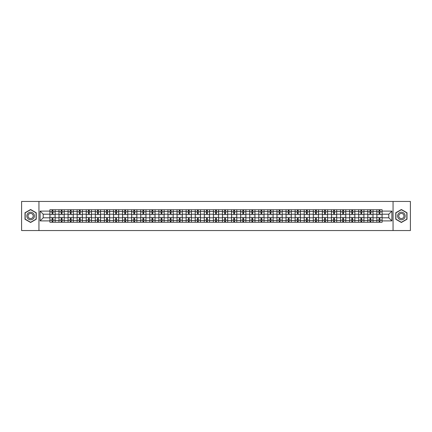 <?xml version="1.0" encoding="UTF-8"?>
<svg xmlns="http://www.w3.org/2000/svg" width="432" height="432" viewBox="0 0 432 432"><rect width="100%" height="100%" fill="white"/><g stroke="black" fill="none" stroke-linecap="round" stroke-linejoin="round"><path stroke-width="0.65" d="M393.05 230.553L410.4 230.553L410.4 201.447L21.6 201.447L21.6 230.553L393.05 230.553L393.05 201.447M58.979 222.259L58.979 211.518L55.134 211.518L55.134 222.259M55.134 211.518L55.134 209.741M58.979 211.518L58.979 209.741M64.217 209.741L64.217 222.259M68.062 222.259L68.062 209.741M73.3 209.741L73.3 222.259M77.144 222.259L77.144 209.741M82.382 209.741L82.382 222.259M86.227 222.259L86.227 209.741M91.465 209.741L91.465 222.259M95.31 222.259L95.31 209.741M100.548 209.741L100.548 222.259M104.393 222.259L104.393 209.741M109.631 209.741L109.631 222.259M113.47 222.259L113.47 209.741M118.714 209.741L118.714 222.259M122.553 222.259L122.553 209.741M127.796 209.741L127.796 222.259M131.636 222.259L131.636 209.741M136.879 209.741L136.879 222.259M140.719 222.259L140.719 209.741M145.962 209.741L145.962 222.259M149.801 222.259L149.801 209.741M155.045 209.741L155.045 222.259M158.884 222.259L158.884 209.741M164.128 209.741L164.128 222.259M167.967 222.259L167.967 209.741M173.205 209.741L173.205 222.259M177.05 222.259L177.05 209.741M182.288 209.741L182.288 222.259M186.133 222.259L186.133 209.741M191.371 209.741L191.371 222.259M195.215 222.259L195.215 209.741M200.453 209.741L200.453 222.259M204.298 222.259L204.298 209.741M209.536 209.741L209.536 222.259M213.381 222.259L213.381 209.741M218.619 209.741L218.619 222.259M222.464 222.259L222.464 209.741M227.702 209.741L227.702 222.259M231.547 222.259L231.547 209.741M236.785 209.741L236.785 222.259M240.629 222.259L240.629 209.741M245.867 209.741L245.867 222.259M249.712 222.259L249.712 209.741M254.95 209.741L254.95 222.259M258.795 222.259L258.795 209.741M264.033 209.741L264.033 222.259M267.872 222.259L267.872 209.741M273.116 209.741L273.116 222.259M276.955 222.259L276.955 209.741M282.199 209.741L282.199 222.259M286.038 222.259L286.038 209.741M291.281 209.741L291.281 222.259M295.121 222.259L295.121 209.741M300.364 209.741L300.364 222.259M304.204 222.259L304.204 209.741M309.447 209.741L309.447 222.259M313.286 222.259L313.286 209.741M318.53 209.741L318.53 222.259M322.369 222.259L322.369 209.741M327.607 209.741L327.607 222.259M331.452 222.259L331.452 209.741M336.69 209.741L336.69 222.259M340.535 222.259L340.535 209.741M345.773 209.741L345.773 222.259M349.618 222.259L349.618 209.741M354.856 209.741L354.856 222.259M358.7 222.259L358.7 209.741M363.938 209.741L363.938 222.259M367.783 222.259L367.783 209.741M373.021 209.741L373.021 222.259M376.866 222.259L376.866 209.741M376.866 217.804L373.021 217.804M367.783 217.804L363.938 217.804M358.7 217.804L354.856 217.804M349.618 217.804L345.773 217.804M340.535 217.804L336.69 217.804M331.452 217.804L327.607 217.804M322.369 217.804L318.53 217.804M313.286 217.804L309.447 217.804M304.204 217.804L300.364 217.804M295.121 217.804L291.281 217.804M286.038 217.804L282.199 217.804M276.955 217.804L273.116 217.804M267.872 217.804L264.033 217.804M258.795 217.804L254.95 217.804M249.712 217.804L245.867 217.804M240.629 217.804L236.785 217.804M231.547 217.804L227.702 217.804M222.464 217.804L218.619 217.804M213.381 217.804L209.536 217.804M204.298 217.804L200.453 217.804M195.215 217.804L191.371 217.804M186.133 217.804L182.288 217.804M177.05 217.804L173.205 217.804M167.967 217.804L164.128 217.804M158.884 217.804L155.045 217.804M149.801 217.804L145.962 217.804M140.719 217.804L136.879 217.804M131.636 217.804L127.796 217.804M122.553 217.804L118.714 217.804M113.47 217.804L109.631 217.804M104.393 217.804L100.548 217.804M95.31 217.804L91.465 217.804M86.227 217.804L82.382 217.804M77.144 217.804L73.3 217.804M68.062 217.804L64.217 217.804M58.979 217.804L55.134 217.804M376.866 214.196L373.021 214.196M367.783 214.196L363.938 214.196M358.7 214.196L354.856 214.196M349.618 214.196L345.773 214.196M340.535 214.196L336.69 214.196M331.452 214.196L327.607 214.196M322.369 214.196L318.53 214.196M313.286 214.196L309.447 214.196M304.204 214.196L300.364 214.196M295.121 214.196L291.281 214.196M286.038 214.196L282.199 214.196M276.955 214.196L273.116 214.196M267.872 214.196L264.033 214.196M258.795 214.196L254.95 214.196M249.712 214.196L245.867 214.196M240.629 214.196L236.785 214.196M231.547 214.196L227.702 214.196M222.464 214.196L218.619 214.196M213.381 214.196L209.536 214.196M204.298 214.196L200.453 214.196M195.215 214.196L191.371 214.196M186.133 214.196L182.288 214.196M177.05 214.196L173.205 214.196M167.967 214.196L164.128 214.196M158.884 214.196L155.045 214.196M149.801 214.196L145.962 214.196M140.719 214.196L136.879 214.196M131.636 214.196L127.796 214.196M122.553 214.196L118.714 214.196M113.47 214.196L109.631 214.196M104.393 214.196L100.548 214.196M95.31 214.196L91.465 214.196M86.227 214.196L82.382 214.196M77.144 214.196L73.3 214.196M68.062 214.196L64.217 214.196M58.979 214.196L55.134 214.196M43.2 217.804L49.896 217.804L49.896 214.196L43.2 214.196L43.2 217.804L40.117 220.892L40.117 211.108L49.896 211.108L49.896 214.196M382.104 214.196L382.104 217.804L388.8 217.804L388.8 214.196L382.104 214.196L382.104 209.741L49.896 209.741L49.896 211.108M382.104 211.108L391.883 211.108L391.883 220.892L382.104 220.892L382.104 217.804M49.896 217.804L49.896 222.259L382.104 222.259L382.104 220.892M49.896 220.892L40.117 220.892M38.95 230.553L38.95 201.447M36.245 212.755L30.623 209.515L25.007 212.755L25.007 219.245L30.623 222.485L36.245 219.245L36.245 212.755M406.993 212.755L401.377 209.515L395.755 212.755L395.755 219.245L401.377 222.485L406.993 219.245L406.993 212.755M52.979 221.384L52.051 221.384M52.051 210.616L52.979 210.616M62.062 221.384L61.133 221.384M61.133 210.616L62.062 210.616M71.145 221.384L70.216 221.384M70.216 210.616L71.145 210.616M80.228 221.384L79.299 221.384M79.299 210.616L80.228 210.616M89.311 221.384L88.382 221.384M88.382 210.616L89.311 210.616M98.393 221.384L97.465 221.384M97.465 210.616L98.393 210.616M107.476 221.384L106.542 221.384M106.542 210.616L107.476 210.616M116.559 221.384L115.625 221.384M115.625 210.616L116.559 210.616M125.642 221.384L124.708 221.384M124.708 210.616L125.642 210.616M134.725 221.384L133.79 221.384M133.79 210.616L134.725 210.616M143.807 221.384L142.873 221.384M142.873 210.616L143.807 210.616M152.89 221.384L151.956 221.384M151.956 210.616L152.89 210.616M161.973 221.384L161.039 221.384M161.039 210.616L161.973 210.616M171.056 221.384L170.122 221.384M170.122 210.616L171.056 210.616M180.133 221.384L179.204 221.384M179.204 210.616L180.133 210.616M189.216 221.384L188.287 221.384M188.287 210.616L189.216 210.616M198.299 221.384L197.37 221.384M197.37 210.616L198.299 210.616M207.382 221.384L206.453 221.384M206.453 210.616L207.382 210.616M216.464 221.384L215.536 221.384M215.536 210.616L216.464 210.616M225.547 221.384L224.618 221.384M224.618 210.616L225.547 210.616M234.63 221.384L233.701 221.384M233.701 210.616L234.63 210.616M243.713 221.384L242.784 221.384M242.784 210.616L243.713 210.616M252.796 221.384L251.867 221.384M251.867 210.616L252.796 210.616M261.878 221.384L260.944 221.384M260.944 210.616L261.878 210.616M270.961 221.384L270.027 221.384M270.027 210.616L270.961 210.616M280.044 221.384L279.11 221.384M279.11 210.616L280.044 210.616M289.127 221.384L288.193 221.384M288.193 210.616L289.127 210.616M298.21 221.384L297.275 221.384M297.275 210.616L298.21 210.616M307.292 221.384L306.358 221.384M306.358 210.616L307.292 210.616M316.375 221.384L315.441 221.384M315.441 210.616L316.375 210.616M325.458 221.384L324.524 221.384M324.524 210.616L325.458 210.616M334.535 221.384L333.607 221.384M333.607 210.616L334.535 210.616M343.618 221.384L342.689 221.384M342.689 210.616L343.618 210.616M352.701 221.384L351.772 221.384M351.772 210.616L352.701 210.616M361.784 221.384L360.855 221.384M360.855 210.616L361.784 210.616M370.867 221.384L369.938 221.384M369.938 210.616L370.867 210.616M379.949 221.384L379.021 221.384M379.021 210.616L379.949 210.616M40.117 211.108L43.2 214.196M388.8 217.804L391.883 220.892M388.8 214.196L391.883 211.108M55.107 222.259L55.107 214.634L52.979 214.634L52.979 209.741M52.051 209.741L52.051 214.634L49.923 214.634L49.923 209.741M55.107 214.634L55.107 209.741M49.923 222.259L49.923 217.366L52.051 217.366L52.051 222.259M52.979 222.259L52.979 217.366L55.107 217.366M52.051 213.349L52.979 213.349M49.923 217.366L49.923 214.634M52.979 218.651L52.051 218.651M52.979 221.503L52.051 221.503M52.051 219.407L52.979 219.407M52.979 212.593L52.051 212.593M52.051 210.497L52.979 210.497M27.346 217.89A3.785 3.785 0 0 0 32.519 219.278A3.785 3.785 0 0 0 33.901 214.11A3.785 3.785 0 0 0 28.733 212.722A3.785 3.785 0 0 0 27.346 217.89M28.382 217.296A2.592 2.592 0 0 0 31.919 218.246A2.592 2.592 0 0 0 32.87 214.704A2.592 2.592 0 0 0 29.327 213.754A2.592 2.592 0 0 0 28.382 217.296M30.623 209.714L36.067 212.857L36.067 219.143L30.623 222.286L25.18 219.143L25.18 212.857L30.623 209.714M398.099 217.89A3.785 3.785 0 0 0 403.267 219.278A3.785 3.785 0 0 0 404.654 214.11A3.785 3.785 0 0 0 399.481 212.722A3.785 3.785 0 0 0 398.099 217.89M399.13 217.296A2.592 2.592 0 0 0 402.673 218.246A2.592 2.592 0 0 0 403.618 214.704A2.592 2.592 0 0 0 400.081 213.754A2.592 2.592 0 0 0 399.13 217.296M401.377 209.714L406.82 212.857L406.82 219.143L401.377 222.286L395.933 219.143L395.933 212.857L401.377 209.714M64.19 222.259L64.19 214.634L62.062 214.634L62.062 209.741M61.133 209.741L61.133 214.634L59.006 214.634L59.006 209.741M64.19 214.634L64.19 209.741M59.006 222.259L59.006 217.366L61.133 217.366L61.133 222.259M62.062 222.259L62.062 217.366L64.19 217.366M61.133 213.349L62.062 213.349M59.006 217.366L59.006 214.634M62.062 218.651L61.133 218.651M62.062 221.503L61.133 221.503M61.133 219.407L62.062 219.407M62.062 212.593L61.133 212.593M61.133 210.497L62.062 210.497M73.273 222.259L73.273 214.634L71.145 214.634L71.145 209.741M70.216 209.741L70.216 214.634L68.089 214.634L68.089 209.741M73.273 214.634L73.273 209.741M68.089 222.259L68.089 217.366L70.216 217.366L70.216 222.259M71.145 222.259L71.145 217.366L73.273 217.366M70.216 213.349L71.145 213.349M68.089 217.366L68.089 214.634M71.145 218.651L70.216 218.651M71.145 221.503L70.216 221.503M70.216 219.407L71.145 219.407M71.145 212.593L70.216 212.593M70.216 210.497L71.145 210.497M82.355 222.259L82.355 214.634L80.228 214.634L80.228 209.741M79.299 209.741L79.299 214.634L77.171 214.634L77.171 209.741M82.355 214.634L82.355 209.741M77.171 222.259L77.171 217.366L79.299 217.366L79.299 222.259M80.228 222.259L80.228 217.366L82.355 217.366M79.299 213.349L80.228 213.349M77.171 217.366L77.171 214.634M80.228 218.651L79.299 218.651M80.228 221.503L79.299 221.503M79.299 219.407L80.228 219.407M80.228 212.593L79.299 212.593M79.299 210.497L80.228 210.497M91.438 222.259L91.438 214.634L89.311 214.634L89.311 209.741M88.382 209.741L88.382 214.634L86.254 214.634L86.254 209.741M91.438 214.634L91.438 209.741M86.254 222.259L86.254 217.366L88.382 217.366L88.382 222.259M89.311 222.259L89.311 217.366L91.438 217.366M88.382 213.349L89.311 213.349M86.254 217.366L86.254 214.634M89.311 218.651L88.382 218.651M89.311 221.503L88.382 221.503M88.382 219.407L89.311 219.407M89.311 212.593L88.382 212.593M88.382 210.497L89.311 210.497M100.521 222.259L100.521 214.634L98.393 214.634L98.393 209.741M97.465 209.741L97.465 214.634L95.337 214.634L95.337 209.741M100.521 214.634L100.521 209.741M95.337 222.259L95.337 217.366L97.465 217.366L97.465 222.259M98.393 222.259L98.393 217.366L100.521 217.366M97.465 213.349L98.393 213.349M95.337 217.366L95.337 214.634M98.393 218.651L97.465 218.651M98.393 221.503L97.465 221.503M97.465 219.407L98.393 219.407M98.393 212.593L97.465 212.593M97.465 210.497L98.393 210.497M109.598 222.259L109.598 214.634L107.476 214.634L107.476 209.741M106.542 209.741L106.542 214.634L104.42 214.634L104.42 209.741M109.598 214.634L109.598 209.741M104.42 222.259L104.42 217.366L106.542 217.366L106.542 222.259M107.476 222.259L107.476 217.366L109.598 217.366M106.542 213.349L107.476 213.349M104.42 217.366L104.42 214.634M107.476 218.651L106.542 218.651M107.476 221.503L106.542 221.503M106.542 219.407L107.476 219.407M107.476 212.593L106.542 212.593M106.542 210.497L107.476 210.497M118.681 222.259L118.681 214.634L116.559 214.634L116.559 209.741M115.625 209.741L115.625 214.634L113.503 214.634L113.503 209.741M118.681 214.634L118.681 209.741M113.503 222.259L113.503 217.366L115.625 217.366L115.625 222.259M116.559 222.259L116.559 217.366L118.681 217.366M115.625 213.349L116.559 213.349M113.503 217.366L113.503 214.634M116.559 218.651L115.625 218.651M116.559 221.503L115.625 221.503M115.625 219.407L116.559 219.407M116.559 212.593L115.625 212.593M115.625 210.497L116.559 210.497M127.764 222.259L127.764 214.634L125.642 214.634L125.642 209.741M124.708 209.741L124.708 214.634L122.585 214.634L122.585 209.741M127.764 214.634L127.764 209.741M122.585 222.259L122.585 217.366L124.708 217.366L124.708 222.259M125.642 222.259L125.642 217.366L127.764 217.366M124.708 213.349L125.642 213.349M122.585 217.366L122.585 214.634M125.642 218.651L124.708 218.651M125.642 221.503L124.708 221.503M124.708 219.407L125.642 219.407M125.642 212.593L124.708 212.593M124.708 210.497L125.642 210.497M136.847 222.259L136.847 214.634L134.725 214.634L134.725 209.741M133.79 209.741L133.79 214.634L131.668 214.634L131.668 209.741M136.847 214.634L136.847 209.741M131.668 222.259L131.668 217.366L133.79 217.366L133.79 222.259M134.725 222.259L134.725 217.366L136.847 217.366M133.79 213.349L134.725 213.349M131.668 217.366L131.668 214.634M134.725 218.651L133.79 218.651M134.725 221.503L133.79 221.503M133.79 219.407L134.725 219.407M134.725 212.593L133.79 212.593M133.79 210.497L134.725 210.497M145.93 222.259L145.93 214.634L143.807 214.634L143.807 209.741M142.873 209.741L142.873 214.634L140.751 214.634L140.751 209.741M145.93 214.634L145.93 209.741M140.751 222.259L140.751 217.366L142.873 217.366L142.873 222.259M143.807 222.259L143.807 217.366L145.93 217.366M142.873 213.349L143.807 213.349M140.751 217.366L140.751 214.634M143.807 218.651L142.873 218.651M143.807 221.503L142.873 221.503M142.873 219.407L143.807 219.407M143.807 212.593L142.873 212.593M142.873 210.497L143.807 210.497M155.012 222.259L155.012 214.634L152.89 214.634L152.89 209.741M151.956 209.741L151.956 214.634L149.834 214.634L149.834 209.741M155.012 214.634L155.012 209.741M149.834 222.259L149.834 217.366L151.956 217.366L151.956 222.259M152.89 222.259L152.89 217.366L155.012 217.366M151.956 213.349L152.89 213.349M149.834 217.366L149.834 214.634M152.89 218.651L151.956 218.651M152.89 221.503L151.956 221.503M151.956 219.407L152.89 219.407M152.89 212.593L151.956 212.593M151.956 210.497L152.89 210.497M164.095 222.259L164.095 214.634L161.973 214.634L161.973 209.741M161.039 209.741L161.039 214.634L158.917 214.634L158.917 209.741M164.095 214.634L164.095 209.741M158.917 222.259L158.917 217.366L161.039 217.366L161.039 222.259M161.973 222.259L161.973 217.366L164.095 217.366M161.039 213.349L161.973 213.349M158.917 217.366L158.917 214.634M161.973 218.651L161.039 218.651M161.973 221.503L161.039 221.503M161.039 219.407L161.973 219.407M161.973 212.593L161.039 212.593M161.039 210.497L161.973 210.497M173.178 222.259L173.178 214.634L171.056 214.634L171.056 209.741M170.122 209.741L170.122 214.634L167.999 214.634L167.999 209.741M173.178 214.634L173.178 209.741M167.999 222.259L167.999 217.366L170.122 217.366L170.122 222.259M171.056 222.259L171.056 217.366L173.178 217.366M170.122 213.349L171.056 213.349M167.999 217.366L167.999 214.634M171.056 218.651L170.122 218.651M171.056 221.503L170.122 221.503M170.122 219.407L171.056 219.407M171.056 212.593L170.122 212.593M170.122 210.497L171.056 210.497M182.261 222.259L182.261 214.634L180.133 214.634L180.133 209.741M179.204 209.741L179.204 214.634L177.077 214.634L177.077 209.741M182.261 214.634L182.261 209.741M177.077 222.259L177.077 217.366L179.204 217.366L179.204 222.259M180.133 222.259L180.133 217.366L182.261 217.366M179.204 213.349L180.133 213.349M177.077 217.366L177.077 214.634M180.133 218.651L179.204 218.651M180.133 221.503L179.204 221.503M179.204 219.407L180.133 219.407M180.133 212.593L179.204 212.593M179.204 210.497L180.133 210.497M191.344 222.259L191.344 214.634L189.216 214.634L189.216 209.741M188.287 209.741L188.287 214.634L186.16 214.634L186.16 209.741M191.344 214.634L191.344 209.741M186.16 222.259L186.16 217.366L188.287 217.366L188.287 222.259M189.216 222.259L189.216 217.366L191.344 217.366M188.287 213.349L189.216 213.349M186.16 217.366L186.16 214.634M189.216 218.651L188.287 218.651M189.216 221.503L188.287 221.503M188.287 219.407L189.216 219.407M189.216 212.593L188.287 212.593M188.287 210.497L189.216 210.497M200.426 222.259L200.426 214.634L198.299 214.634L198.299 209.741M197.37 209.741L197.37 214.634L195.242 214.634L195.242 209.741M200.426 214.634L200.426 209.741M195.242 222.259L195.242 217.366L197.37 217.366L197.37 222.259M198.299 222.259L198.299 217.366L200.426 217.366M197.37 213.349L198.299 213.349M195.242 217.366L195.242 214.634M198.299 218.651L197.37 218.651M198.299 221.503L197.37 221.503M197.37 219.407L198.299 219.407M198.299 212.593L197.37 212.593M197.37 210.497L198.299 210.497M209.509 222.259L209.509 214.634L207.382 214.634L207.382 209.741M206.453 209.741L206.453 214.634L204.325 214.634L204.325 209.741M209.509 214.634L209.509 209.741M204.325 222.259L204.325 217.366L206.453 217.366L206.453 222.259M207.382 222.259L207.382 217.366L209.509 217.366M206.453 213.349L207.382 213.349M204.325 217.366L204.325 214.634M207.382 218.651L206.453 218.651M207.382 221.503L206.453 221.503M206.453 219.407L207.382 219.407M207.382 212.593L206.453 212.593M206.453 210.497L207.382 210.497M218.592 222.259L218.592 214.634L216.464 214.634L216.464 209.741M215.536 209.741L215.536 214.634L213.408 214.634L213.408 209.741M218.592 214.634L218.592 209.741M213.408 222.259L213.408 217.366L215.536 217.366L215.536 222.259M216.464 222.259L216.464 217.366L218.592 217.366M215.536 213.349L216.464 213.349M213.408 217.366L213.408 214.634M216.464 218.651L215.536 218.651M216.464 221.503L215.536 221.503M215.536 219.407L216.464 219.407M216.464 212.593L215.536 212.593M215.536 210.497L216.464 210.497M227.675 222.259L227.675 214.634L225.547 214.634L225.547 209.741M224.618 209.741L224.618 214.634L222.491 214.634L222.491 209.741M227.675 214.634L227.675 209.741M222.491 222.259L222.491 217.366L224.618 217.366L224.618 222.259M225.547 222.259L225.547 217.366L227.675 217.366M224.618 213.349L225.547 213.349M222.491 217.366L222.491 214.634M225.547 218.651L224.618 218.651M225.547 221.503L224.618 221.503M224.618 219.407L225.547 219.407M225.547 212.593L224.618 212.593M224.618 210.497L225.547 210.497M236.758 222.259L236.758 214.634L234.63 214.634L234.63 209.741M233.701 209.741L233.701 214.634L231.574 214.634L231.574 209.741M236.758 214.634L236.758 209.741M231.574 222.259L231.574 217.366L233.701 217.366L233.701 222.259M234.63 222.259L234.63 217.366L236.758 217.366M233.701 213.349L234.63 213.349M231.574 217.366L231.574 214.634M234.63 218.651L233.701 218.651M234.63 221.503L233.701 221.503M233.701 219.407L234.63 219.407M234.63 212.593L233.701 212.593M233.701 210.497L234.63 210.497M245.84 222.259L245.84 214.634L243.713 214.634L243.713 209.741M242.784 209.741L242.784 214.634L240.656 214.634L240.656 209.741M245.84 214.634L245.84 209.741M240.656 222.259L240.656 217.366L242.784 217.366L242.784 222.259M243.713 222.259L243.713 217.366L245.84 217.366M242.784 213.349L243.713 213.349M240.656 217.366L240.656 214.634M243.713 218.651L242.784 218.651M243.713 221.503L242.784 221.503M242.784 219.407L243.713 219.407M243.713 212.593L242.784 212.593M242.784 210.497L243.713 210.497M254.923 222.259L254.923 214.634L252.796 214.634L252.796 209.741M251.867 209.741L251.867 214.634L249.739 214.634L249.739 209.741M254.923 214.634L254.923 209.741M249.739 222.259L249.739 217.366L251.867 217.366L251.867 222.259M252.796 222.259L252.796 217.366L254.923 217.366M251.867 213.349L252.796 213.349M249.739 217.366L249.739 214.634M252.796 218.651L251.867 218.651M252.796 221.503L251.867 221.503M251.867 219.407L252.796 219.407M252.796 212.593L251.867 212.593M251.867 210.497L252.796 210.497M264.001 222.259L264.001 214.634L261.878 214.634L261.878 209.741M260.944 209.741L260.944 214.634L258.822 214.634L258.822 209.741M264.001 214.634L264.001 209.741M258.822 222.259L258.822 217.366L260.944 217.366L260.944 222.259M261.878 222.259L261.878 217.366L264.001 217.366M260.944 213.349L261.878 213.349M258.822 217.366L258.822 214.634M261.878 218.651L260.944 218.651M261.878 221.503L260.944 221.503M260.944 219.407L261.878 219.407M261.878 212.593L260.944 212.593M260.944 210.497L261.878 210.497M273.083 222.259L273.083 214.634L270.961 214.634L270.961 209.741M270.027 209.741L270.027 214.634L267.905 214.634L267.905 209.741M273.083 214.634L273.083 209.741M267.905 222.259L267.905 217.366L270.027 217.366L270.027 222.259M270.961 222.259L270.961 217.366L273.083 217.366M270.027 213.349L270.961 213.349M267.905 217.366L267.905 214.634M270.961 218.651L270.027 218.651M270.961 221.503L270.027 221.503M270.027 219.407L270.961 219.407M270.961 212.593L270.027 212.593M270.027 210.497L270.961 210.497M282.166 222.259L282.166 214.634L280.044 214.634L280.044 209.741M279.11 209.741L279.11 214.634L276.988 214.634L276.988 209.741M282.166 214.634L282.166 209.741M276.988 222.259L276.988 217.366L279.11 217.366L279.11 222.259M280.044 222.259L280.044 217.366L282.166 217.366M279.11 213.349L280.044 213.349M276.988 217.366L276.988 214.634M280.044 218.651L279.11 218.651M280.044 221.503L279.11 221.503M279.11 219.407L280.044 219.407M280.044 212.593L279.11 212.593M279.11 210.497L280.044 210.497M291.249 222.259L291.249 214.634L289.127 214.634L289.127 209.741M288.193 209.741L288.193 214.634L286.07 214.634L286.07 209.741M291.249 214.634L291.249 209.741M286.07 222.259L286.07 217.366L288.193 217.366L288.193 222.259M289.127 222.259L289.127 217.366L291.249 217.366M288.193 213.349L289.127 213.349M286.07 217.366L286.07 214.634M289.127 218.651L288.193 218.651M289.127 221.503L288.193 221.503M288.193 219.407L289.127 219.407M289.127 212.593L288.193 212.593M288.193 210.497L289.127 210.497M300.332 222.259L300.332 214.634L298.21 214.634L298.21 209.741M297.275 209.741L297.275 214.634L295.153 214.634L295.153 209.741M300.332 214.634L300.332 209.741M295.153 222.259L295.153 217.366L297.275 217.366L297.275 222.259M298.21 222.259L298.21 217.366L300.332 217.366M297.275 213.349L298.21 213.349M295.153 217.366L295.153 214.634M298.21 218.651L297.275 218.651M298.21 221.503L297.275 221.503M297.275 219.407L298.21 219.407M298.21 212.593L297.275 212.593M297.275 210.497L298.21 210.497M309.415 222.259L309.415 214.634L307.292 214.634L307.292 209.741M306.358 209.741L306.358 214.634L304.236 214.634L304.236 209.741M309.415 214.634L309.415 209.741M304.236 222.259L304.236 217.366L306.358 217.366L306.358 222.259M307.292 222.259L307.292 217.366L309.415 217.366M306.358 213.349L307.292 213.349M304.236 217.366L304.236 214.634M307.292 218.651L306.358 218.651M307.292 221.503L306.358 221.503M306.358 219.407L307.292 219.407M307.292 212.593L306.358 212.593M306.358 210.497L307.292 210.497M318.497 222.259L318.497 214.634L316.375 214.634L316.375 209.741M315.441 209.741L315.441 214.634L313.319 214.634L313.319 209.741M318.497 214.634L318.497 209.741M313.319 222.259L313.319 217.366L315.441 217.366L315.441 222.259M316.375 222.259L316.375 217.366L318.497 217.366M315.441 213.349L316.375 213.349M313.319 217.366L313.319 214.634M316.375 218.651L315.441 218.651M316.375 221.503L315.441 221.503M315.441 219.407L316.375 219.407M316.375 212.593L315.441 212.593M315.441 210.497L316.375 210.497M327.58 222.259L327.58 214.634L325.458 214.634L325.458 209.741M324.524 209.741L324.524 214.634L322.402 214.634L322.402 209.741M327.58 214.634L327.58 209.741M322.402 222.259L322.402 217.366L324.524 217.366L324.524 222.259M325.458 222.259L325.458 217.366L327.58 217.366M324.524 213.349L325.458 213.349M322.402 217.366L322.402 214.634M325.458 218.651L324.524 218.651M325.458 221.503L324.524 221.503M324.524 219.407L325.458 219.407M325.458 212.593L324.524 212.593M324.524 210.497L325.458 210.497M336.663 222.259L336.663 214.634L334.535 214.634L334.535 209.741M333.607 209.741L333.607 214.634L331.479 214.634L331.479 209.741M336.663 214.634L336.663 209.741M331.479 222.259L331.479 217.366L333.607 217.366L333.607 222.259M334.535 222.259L334.535 217.366L336.663 217.366M333.607 213.349L334.535 213.349M331.479 217.366L331.479 214.634M334.535 218.651L333.607 218.651M334.535 221.503L333.607 221.503M333.607 219.407L334.535 219.407M334.535 212.593L333.607 212.593M333.607 210.497L334.535 210.497M345.746 222.259L345.746 214.634L343.618 214.634L343.618 209.741M342.689 209.741L342.689 214.634L340.562 214.634L340.562 209.741M345.746 214.634L345.746 209.741M340.562 222.259L340.562 217.366L342.689 217.366L342.689 222.259M343.618 222.259L343.618 217.366L345.746 217.366M342.689 213.349L343.618 213.349M340.562 217.366L340.562 214.634M343.618 218.651L342.689 218.651M343.618 221.503L342.689 221.503M342.689 219.407L343.618 219.407M343.618 212.593L342.689 212.593M342.689 210.497L343.618 210.497M354.829 222.259L354.829 214.634L352.701 214.634L352.701 209.741M351.772 209.741L351.772 214.634L349.645 214.634L349.645 209.741M354.829 214.634L354.829 209.741M349.645 222.259L349.645 217.366L351.772 217.366L351.772 222.259M352.701 222.259L352.701 217.366L354.829 217.366M351.772 213.349L352.701 213.349M349.645 217.366L349.645 214.634M352.701 218.651L351.772 218.651M352.701 221.503L351.772 221.503M351.772 219.407L352.701 219.407M352.701 212.593L351.772 212.593M351.772 210.497L352.701 210.497M363.911 222.259L363.911 214.634L361.784 214.634L361.784 209.741M360.855 209.741L360.855 214.634L358.727 214.634L358.727 209.741M363.911 214.634L363.911 209.741M358.727 222.259L358.727 217.366L360.855 217.366L360.855 222.259M361.784 222.259L361.784 217.366L363.911 217.366M360.855 213.349L361.784 213.349M358.727 217.366L358.727 214.634M361.784 218.651L360.855 218.651M361.784 221.503L360.855 221.503M360.855 219.407L361.784 219.407M361.784 212.593L360.855 212.593M360.855 210.497L361.784 210.497M372.994 222.259L372.994 214.634L370.867 214.634L370.867 209.741M369.938 209.741L369.938 214.634L367.81 214.634L367.81 209.741M372.994 214.634L372.994 209.741M367.81 222.259L367.81 217.366L369.938 217.366L369.938 222.259M370.867 222.259L370.867 217.366L372.994 217.366M369.938 213.349L370.867 213.349M367.81 217.366L367.81 214.634M370.867 218.651L369.938 218.651M370.867 221.503L369.938 221.503M369.938 219.407L370.867 219.407M370.867 212.593L369.938 212.593M369.938 210.497L370.867 210.497M382.077 222.259L382.077 214.634L379.949 214.634L379.949 209.741M379.021 209.741L379.021 214.634L376.893 214.634L376.893 209.741M382.077 214.634L382.077 209.741M376.893 222.259L376.893 217.366L379.021 217.366L379.021 222.259M379.949 222.259L379.949 217.366L382.077 217.366M379.021 213.349L379.949 213.349M376.893 217.366L376.893 214.634M379.949 218.651L379.021 218.651M379.949 221.503L379.021 221.503M379.021 219.407L379.949 219.407M379.949 212.593L379.021 212.593M379.021 210.497L379.949 210.497M367.783 211.518L363.938 211.518M358.7 211.518L354.856 211.518M349.618 211.518L345.773 211.518M340.535 211.518L336.69 211.518M331.452 211.518L327.607 211.518M322.369 211.518L318.53 211.518M313.286 211.518L309.447 211.518M304.204 211.518L300.364 211.518M295.121 211.518L291.281 211.518M286.038 211.518L282.199 211.518M276.955 211.518L273.116 211.518M267.872 211.518L264.033 211.518M258.795 211.518L254.95 211.518M249.712 211.518L245.867 211.518M240.629 211.518L236.785 211.518M231.547 211.518L227.702 211.518M222.464 211.518L218.619 211.518M213.381 211.518L209.536 211.518M204.298 211.518L200.453 211.518M195.215 211.518L191.371 211.518M186.133 211.518L182.288 211.518M177.05 211.518L173.205 211.518M167.967 211.518L164.128 211.518M158.884 211.518L155.045 211.518M149.801 211.518L145.962 211.518M140.719 211.518L136.879 211.518M131.636 211.518L127.796 211.518M122.553 211.518L118.714 211.518M113.47 211.518L109.631 211.518M104.393 211.518L100.548 211.518M95.31 211.518L91.465 211.518M86.227 211.518L82.382 211.518M77.144 211.518L73.3 211.518M68.062 211.518L64.217 211.518M376.866 211.518L373.021 211.518M367.783 220.482L363.938 220.482M358.7 220.482L354.856 220.482M349.618 220.482L345.773 220.482M340.535 220.482L336.69 220.482M331.452 220.482L327.607 220.482M322.369 220.482L318.53 220.482M313.286 220.482L309.447 220.482M304.204 220.482L300.364 220.482M295.121 220.482L291.281 220.482M286.038 220.482L282.199 220.482M276.955 220.482L273.116 220.482M267.872 220.482L264.033 220.482M258.795 220.482L254.95 220.482M249.712 220.482L245.867 220.482M240.629 220.482L236.785 220.482M231.547 220.482L227.702 220.482M222.464 220.482L218.619 220.482M213.381 220.482L209.536 220.482M204.298 220.482L200.453 220.482M195.215 220.482L191.371 220.482M186.133 220.482L182.288 220.482M177.05 220.482L173.205 220.482M167.967 220.482L164.128 220.482M158.884 220.482L155.045 220.482M149.801 220.482L145.962 220.482M140.719 220.482L136.879 220.482M131.636 220.482L127.796 220.482M122.553 220.482L118.714 220.482M113.47 220.482L109.631 220.482M104.393 220.482L100.548 220.482M95.31 220.482L91.465 220.482M86.227 220.482L82.382 220.482M77.144 220.482L73.3 220.482M68.062 220.482L64.217 220.482M58.979 220.482L55.134 220.482M376.866 220.482L373.021 220.482M55.107 211.75L52.979 211.75M52.051 211.75L49.923 211.75M52.051 211.826L49.923 211.826M52.051 220.174L49.923 220.174M52.051 220.25L49.923 220.25M55.107 220.25L52.979 220.25M55.107 211.826L52.979 211.826M55.107 220.174L52.979 220.174M64.19 211.75L62.062 211.75M61.133 211.75L59.006 211.75M61.133 211.826L59.006 211.826M61.133 220.174L59.006 220.174M61.133 220.25L59.006 220.25M64.19 220.25L62.062 220.25M64.19 211.826L62.062 211.826M64.19 220.174L62.062 220.174M73.273 211.75L71.145 211.75M70.216 211.75L68.089 211.75M70.216 211.826L68.089 211.826M70.216 220.174L68.089 220.174M70.216 220.25L68.089 220.25M73.273 220.25L71.145 220.25M73.273 211.826L71.145 211.826M73.273 220.174L71.145 220.174M82.355 211.75L80.228 211.75M79.299 211.75L77.171 211.75M79.299 211.826L77.171 211.826M79.299 220.174L77.171 220.174M79.299 220.25L77.171 220.25M82.355 220.25L80.228 220.25M82.355 211.826L80.228 211.826M82.355 220.174L80.228 220.174M91.438 211.75L89.311 211.75M88.382 211.75L86.254 211.75M88.382 211.826L86.254 211.826M88.382 220.174L86.254 220.174M88.382 220.25L86.254 220.25M91.438 220.25L89.311 220.25M91.438 211.826L89.311 211.826M91.438 220.174L89.311 220.174M100.521 211.75L98.393 211.75M97.465 211.75L95.337 211.75M97.465 211.826L95.337 211.826M97.465 220.174L95.337 220.174M97.465 220.25L95.337 220.25M100.521 220.25L98.393 220.25M100.521 211.826L98.393 211.826M100.521 220.174L98.393 220.174M109.598 211.75L107.476 211.75M106.542 211.75L104.42 211.75M106.542 211.826L104.42 211.826M106.542 220.174L104.42 220.174M106.542 220.25L104.42 220.25M109.598 220.25L107.476 220.25M109.598 211.826L107.476 211.826M109.598 220.174L107.476 220.174M118.681 211.75L116.559 211.75M115.625 211.75L113.503 211.75M115.625 211.826L113.503 211.826M115.625 220.174L113.503 220.174M115.625 220.25L113.503 220.25M118.681 220.25L116.559 220.25M118.681 211.826L116.559 211.826M118.681 220.174L116.559 220.174M127.764 211.75L125.642 211.75M124.708 211.75L122.585 211.75M124.708 211.826L122.585 211.826M124.708 220.174L122.585 220.174M124.708 220.25L122.585 220.25M127.764 220.25L125.642 220.25M127.764 211.826L125.642 211.826M127.764 220.174L125.642 220.174M136.847 211.75L134.725 211.75M133.79 211.75L131.668 211.75M133.79 211.826L131.668 211.826M133.79 220.174L131.668 220.174M133.79 220.25L131.668 220.25M136.847 220.25L134.725 220.25M136.847 211.826L134.725 211.826M136.847 220.174L134.725 220.174M145.93 211.75L143.807 211.75M142.873 211.75L140.751 211.75M142.873 211.826L140.751 211.826M142.873 220.174L140.751 220.174M142.873 220.25L140.751 220.25M145.93 220.25L143.807 220.25M145.93 211.826L143.807 211.826M145.93 220.174L143.807 220.174M155.012 211.75L152.89 211.75M151.956 211.75L149.834 211.75M151.956 211.826L149.834 211.826M151.956 220.174L149.834 220.174M151.956 220.25L149.834 220.25M155.012 220.25L152.89 220.25M155.012 211.826L152.89 211.826M155.012 220.174L152.89 220.174M164.095 211.75L161.973 211.75M161.039 211.75L158.917 211.75M161.039 211.826L158.917 211.826M161.039 220.174L158.917 220.174M161.039 220.25L158.917 220.25M164.095 220.25L161.973 220.25M164.095 211.826L161.973 211.826M164.095 220.174L161.973 220.174M173.178 211.75L171.056 211.75M170.122 211.75L167.999 211.75M170.122 211.826L167.999 211.826M170.122 220.174L167.999 220.174M170.122 220.25L167.999 220.25M173.178 220.25L171.056 220.25M173.178 211.826L171.056 211.826M173.178 220.174L171.056 220.174M182.261 211.75L180.133 211.75M179.204 211.75L177.077 211.75M179.204 211.826L177.077 211.826M179.204 220.174L177.077 220.174M179.204 220.25L177.077 220.25M182.261 220.25L180.133 220.25M182.261 211.826L180.133 211.826M182.261 220.174L180.133 220.174M191.344 211.75L189.216 211.75M188.287 211.75L186.16 211.75M188.287 211.826L186.16 211.826M188.287 220.174L186.16 220.174M188.287 220.25L186.16 220.25M191.344 220.25L189.216 220.25M191.344 211.826L189.216 211.826M191.344 220.174L189.216 220.174M200.426 211.75L198.299 211.75M197.37 211.75L195.242 211.75M197.37 211.826L195.242 211.826M197.37 220.174L195.242 220.174M197.37 220.25L195.242 220.25M200.426 220.25L198.299 220.25M200.426 211.826L198.299 211.826M200.426 220.174L198.299 220.174M209.509 211.75L207.382 211.75M206.453 211.75L204.325 211.75M206.453 211.826L204.325 211.826M206.453 220.174L204.325 220.174M206.453 220.25L204.325 220.25M209.509 220.25L207.382 220.25M209.509 211.826L207.382 211.826M209.509 220.174L207.382 220.174M218.592 211.75L216.464 211.75M215.536 211.75L213.408 211.75M215.536 211.826L213.408 211.826M215.536 220.174L213.408 220.174M215.536 220.25L213.408 220.25M218.592 220.25L216.464 220.25M218.592 211.826L216.464 211.826M218.592 220.174L216.464 220.174M227.675 211.75L225.547 211.75M224.618 211.75L222.491 211.75M224.618 211.826L222.491 211.826M224.618 220.174L222.491 220.174M224.618 220.25L222.491 220.25M227.675 220.25L225.547 220.25M227.675 211.826L225.547 211.826M227.675 220.174L225.547 220.174M236.758 211.75L234.63 211.75M233.701 211.75L231.574 211.75M233.701 211.826L231.574 211.826M233.701 220.174L231.574 220.174M233.701 220.25L231.574 220.25M236.758 220.25L234.63 220.25M236.758 211.826L234.63 211.826M236.758 220.174L234.63 220.174M245.84 211.75L243.713 211.75M242.784 211.75L240.656 211.75M242.784 211.826L240.656 211.826M242.784 220.174L240.656 220.174M242.784 220.25L240.656 220.25M245.84 220.25L243.713 220.25M245.84 211.826L243.713 211.826M245.84 220.174L243.713 220.174M254.923 211.75L252.796 211.75M251.867 211.75L249.739 211.75M251.867 211.826L249.739 211.826M251.867 220.174L249.739 220.174M251.867 220.25L249.739 220.25M254.923 220.25L252.796 220.25M254.923 211.826L252.796 211.826M254.923 220.174L252.796 220.174M264.001 211.75L261.878 211.75M260.944 211.75L258.822 211.75M260.944 211.826L258.822 211.826M260.944 220.174L258.822 220.174M260.944 220.25L258.822 220.25M264.001 220.25L261.878 220.25M264.001 211.826L261.878 211.826M264.001 220.174L261.878 220.174M273.083 211.75L270.961 211.75M270.027 211.75L267.905 211.75M270.027 211.826L267.905 211.826M270.027 220.174L267.905 220.174M270.027 220.25L267.905 220.25M273.083 220.25L270.961 220.25M273.083 211.826L270.961 211.826M273.083 220.174L270.961 220.174M282.166 211.75L280.044 211.75M279.11 211.75L276.988 211.75M279.11 211.826L276.988 211.826M279.11 220.174L276.988 220.174M279.11 220.25L276.988 220.25M282.166 220.25L280.044 220.25M282.166 211.826L280.044 211.826M282.166 220.174L280.044 220.174M291.249 211.75L289.127 211.75M288.193 211.75L286.07 211.75M288.193 211.826L286.07 211.826M288.193 220.174L286.07 220.174M288.193 220.25L286.07 220.25M291.249 220.25L289.127 220.25M291.249 211.826L289.127 211.826M291.249 220.174L289.127 220.174M300.332 211.75L298.21 211.75M297.275 211.75L295.153 211.75M297.275 211.826L295.153 211.826M297.275 220.174L295.153 220.174M297.275 220.25L295.153 220.25M300.332 220.25L298.21 220.25M300.332 211.826L298.21 211.826M300.332 220.174L298.21 220.174M309.415 211.75L307.292 211.75M306.358 211.75L304.236 211.75M306.358 211.826L304.236 211.826M306.358 220.174L304.236 220.174M306.358 220.25L304.236 220.25M309.415 220.25L307.292 220.25M309.415 211.826L307.292 211.826M309.415 220.174L307.292 220.174M318.497 211.75L316.375 211.75M315.441 211.75L313.319 211.75M315.441 211.826L313.319 211.826M315.441 220.174L313.319 220.174M315.441 220.25L313.319 220.25M318.497 220.25L316.375 220.25M318.497 211.826L316.375 211.826M318.497 220.174L316.375 220.174M327.58 211.75L325.458 211.75M324.524 211.75L322.402 211.75M324.524 211.826L322.402 211.826M324.524 220.174L322.402 220.174M324.524 220.25L322.402 220.25M327.58 220.25L325.458 220.25M327.58 211.826L325.458 211.826M327.58 220.174L325.458 220.174M336.663 211.75L334.535 211.75M333.607 211.75L331.479 211.75M333.607 211.826L331.479 211.826M333.607 220.174L331.479 220.174M333.607 220.25L331.479 220.25M336.663 220.25L334.535 220.25M336.663 211.826L334.535 211.826M336.663 220.174L334.535 220.174M345.746 211.75L343.618 211.75M342.689 211.75L340.562 211.75M342.689 211.826L340.562 211.826M342.689 220.174L340.562 220.174M342.689 220.25L340.562 220.25M345.746 220.25L343.618 220.25M345.746 211.826L343.618 211.826M345.746 220.174L343.618 220.174M354.829 211.75L352.701 211.75M351.772 211.75L349.645 211.75M351.772 211.826L349.645 211.826M351.772 220.174L349.645 220.174M351.772 220.25L349.645 220.25M354.829 220.25L352.701 220.25M354.829 211.826L352.701 211.826M354.829 220.174L352.701 220.174M363.911 211.75L361.784 211.75M360.855 211.75L358.727 211.75M360.855 211.826L358.727 211.826M360.855 220.174L358.727 220.174M360.855 220.25L358.727 220.25M363.911 220.25L361.784 220.25M363.911 211.826L361.784 211.826M363.911 220.174L361.784 220.174M372.994 211.75L370.867 211.75M369.938 211.75L367.81 211.75M369.938 211.826L367.81 211.826M369.938 220.174L367.81 220.174M369.938 220.25L367.81 220.25M372.994 220.25L370.867 220.25M372.994 211.826L370.867 211.826M372.994 220.174L370.867 220.174M382.077 211.75L379.949 211.75M379.021 211.75L376.893 211.75M379.021 211.826L376.893 211.826M379.021 220.174L376.893 220.174M379.021 220.25L376.893 220.25M382.077 220.25L379.949 220.25M382.077 211.826L379.949 211.826M382.077 220.174L379.949 220.174"/></g></svg>
